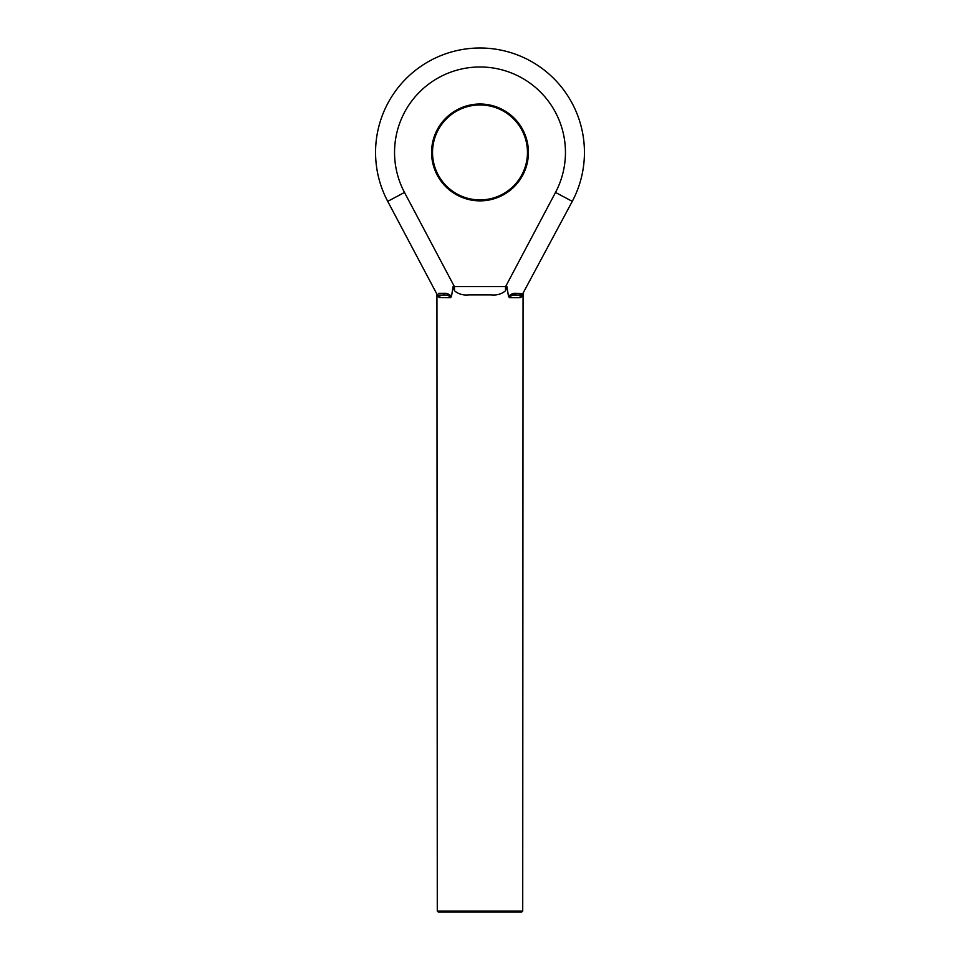 <?xml version="1.0" encoding="UTF-8"?>
<svg xmlns="http://www.w3.org/2000/svg" width="960" height="960" viewBox="0 0 960 960"><rect width="100%" height="100%" fill="white"/><g stroke="black" fill="none" stroke-linecap="round" stroke-linejoin="round"><path stroke-width="1.44" d="M521.772 912L438.228 912L437.28 911.052L522.72 911.052L521.772 912M527.472 152.436A47.472 47.472 0 0 0 480 104.964A47.472 47.472 0 0 0 432.528 152.436A47.472 47.472 0 0 0 480 199.908A47.472 47.472 0 0 0 527.472 152.436A47.472 47.472 0 0 1 480 199.908A47.472 47.472 0 0 1 432.528 152.436M451.512 912L508.488 912M505.512 290.748C501.6 294.12 496.752 295.488 490.944 294.852L469.056 294.852C463.248 295.488 458.4 294.12 454.488 290.748L453.108 286.56L506.892 286.56L505.512 290.748L505.512 286.788L555.504 192.456A85.452 85.452 0 0 0 480 66.984A85.452 85.452 0 0 0 404.496 192.456L387.72 201.348L436.752 293.856L387.72 201.348A104.436 104.436 0 0 1 480 48A104.436 104.436 0 0 1 572.28 201.348L521.988 295.128A2.844 2.7 78.5 0 0 520.584 297.648L519.948 297.708A2.844 2.664 90 0 1 521.7 295.032L515.316 295.056C512.712 294.792 510.78 295.668 509.52 297.708L508.524 296.508C510.756 294.156 513.288 293.088 516.12 293.292L512.124 293.964M522.72 294.852L522.732 294.852A2.844 2.76 27.9 0 0 522.42 296.196L520.584 297.648M506.892 286.56L508.524 296.508M432.684 156.276L432.732 156.9M432.564 154.152L432.588 154.776M526.728 144.084L526.62 143.484M527.1 146.472L526.896 145.068M527.46 151.572L527.328 148.704M438.792 293.292L443.88 293.292C446.736 293.088 449.268 294.156 451.476 296.508L450.48 297.708L451.476 296.508L453.108 286.56M440.052 297.708A2.844 2.664 90 0 0 438.3 295.032L444.684 295.056C447.288 294.792 449.22 295.68 450.48 297.708L439.416 297.648L437.58 296.196A2.844 2.76 -27.9 0 0 437.28 294.852L436.788 293.94L438.012 295.128A2.844 2.808 152.1 0 1 436.788 293.94L436.716 293.688A2.844 2.832 -171.2 0 0 438.3 295.032L438.012 295.128A2.844 2.7 101.5 0 1 439.416 297.648M515.316 295.056A2.844 1.632 81.7 0 0 516.12 293.292L523.248 293.856A2.844 2.808 -152.1 0 1 521.916 295.104L521.7 295.032A2.844 2.832 171.2 0 0 523.284 293.688M454.488 290.748L454.488 286.788L404.496 192.456M438.084 295.104A2.844 2.808 152.1 0 1 436.752 293.856M527.28 141.972L527.556 143.304L527.28 141.972M528.276 148.704A48.42 48.42 0 0 1 528.42 151.572L528.276 148.704M434.676 166.56L435.132 167.952M432.672 148.692L432.624 149.316M432.864 146.76L432.792 147.384M433.932 140.988L433.668 142.08M435.768 135.192L435.36 136.284M431.58 152.436A48.42 48.42 0 0 1 480 104.016A48.42 48.42 0 0 1 528.42 152.436A48.42 48.42 0 0 1 480 200.856A48.42 48.42 0 0 1 431.58 152.436M555.504 192.456L572.28 201.348M387.72 201.348A104.436 104.436 0 0 1 375.564 152.436M519.948 297.708L509.52 297.708M523.212 293.94A2.844 2.808 -152.1 0 1 521.988 295.128M444.684 295.056A2.844 1.632 -81.7 0 1 443.88 293.292M523.056 294.228L522.72 911.052M436.944 294.228L437.28 911.052"/></g></svg>

